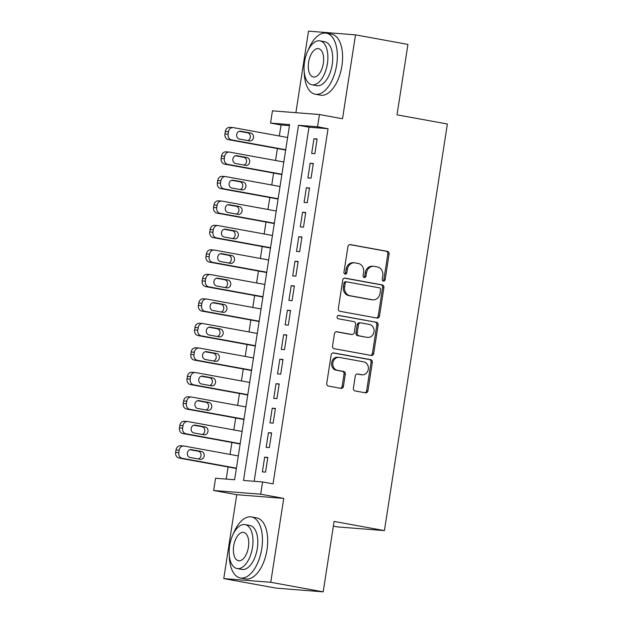 <?xml version="1.0" encoding="UTF-8"?>
<svg xmlns="http://www.w3.org/2000/svg" width="623" height="623" viewBox="0 0 623 623"><rect width="100%" height="100%" fill="white"/><g stroke="black" fill="none" stroke-linecap="round" stroke-linejoin="round"><path stroke-width="0.93" d="M383.433 281.09A1.705 1.464 94.5 0 0 385.131 279.672L389.087 254.129A2.437 2.087 94.5 0 0 387.405 251.349L350.344 244.598A2.437 2.087 94.5 0 0 347.914 246.622L343.958 272.165A1.705 1.464 94.5 0 0 346.847 272.695L347.354 269.385A7.795 6.689 94.5 0 1 354.557 262.82A7.795 6.689 94.5 0 1 355.133 262.898L358.225 263.459A7.795 6.689 94.5 0 1 363.622 272.352L363.108 275.654A1.705 1.464 94.5 0 0 365.989 276.184L366.503 272.874A7.795 6.689 94.5 0 1 373.699 266.309A7.795 6.689 94.5 0 1 374.283 266.387L377.367 266.948A7.795 6.689 94.5 0 1 382.763 275.841L382.249 279.143A1.705 1.464 94.5 0 0 383.433 281.09M382.935 280.887A1.705 1.464 94.5 0 0 383.861 279.571L387.818 254.028A2.437 2.087 94.5 0 0 386.135 251.248L349.667 244.598M344.644 273.91A1.705 1.464 94.5 0 0 345.57 272.594L346.084 269.284L347.354 269.385M363.793 277.399A1.705 1.464 94.5 0 0 364.72 276.082L365.234 272.773L366.503 272.874M353.412 388.16A2.437 2.087 94.5 0 0 355.102 390.94L365.499 392.84A2.437 2.087 94.5 0 0 367.928 390.808L372.32 362.438A2.437 2.087 94.5 0 0 370.638 359.658L333.578 352.906A2.437 2.087 94.5 0 0 331.148 354.931L326.756 383.301A2.437 2.087 94.5 0 0 328.446 386.081L340.999 388.37A2.437 2.087 94.5 0 0 343.429 386.346L345.313 374.205A2.437 2.087 94.5 0 0 343.623 371.425L337.401 370.288A6.518 5.591 94.5 0 1 332.846 363.131A6.518 5.591 94.5 0 1 338.904 357.361A6.518 5.591 94.5 0 1 339.387 357.423L363.785 361.87A6.518 5.591 94.5 0 1 368.333 369.026A6.518 5.591 94.5 0 1 362.274 374.797A6.518 5.591 94.5 0 1 361.792 374.735L357.727 373.995A2.437 2.087 94.5 0 0 355.297 376.019L353.412 388.16M262.571 481.953L260.671 494.195L213.673 490.496L215.574 478.246L234.622 479.749L289.609 124.584L270.553 123.081L272.446 110.839L319.443 114.539L317.551 126.788L298.495 125.285L243.515 480.45L262.571 481.953L273.053 483.861L328.041 128.696L317.551 126.788M319.443 114.539L342.518 118.744L355.507 34.857L407.933 44.412L397.03 114.827L447.369 124L384.422 530.601L334.092 521.428L323.189 591.85L270.756 582.295L283.745 498.4L260.671 494.195M377.071 318.065A2.437 2.087 94.5 0 0 379.508 316.032L383.893 287.662A2.437 2.087 94.5 0 0 382.211 284.89L345.158 278.131A2.437 2.087 94.5 0 0 342.728 280.163L338.336 308.533A2.437 2.087 94.5 0 0 340.018 311.313L377.071 318.065M378.106 325.05L373.714 353.42A2.437 2.087 94.5 0 1 371.285 355.453L334.232 348.701A2.437 2.087 94.5 0 1 332.542 345.921L334.426 333.78A2.437 2.087 94.5 0 1 336.856 331.748L351.886 334.489A2.437 2.087 94.5 0 0 354.316 332.456L355.562 324.404A2.437 2.087 94.5 0 0 353.872 321.624L338.227 318.774A1.705 1.464 94.5 0 1 338.748 315.409L376.424 322.27A2.437 2.087 94.5 0 1 378.106 325.05L376.837 324.949L372.445 353.319L373.714 353.42M323.189 591.85L276.191 588.143L223.758 578.588L270.756 582.295M355.507 34.857L308.51 31.15L295.886 112.685M314.849 153.694L317.123 138.999L313.945 138.75L311.671 153.445L314.849 153.694M311.056 178.186L313.33 163.491L310.153 163.242L307.879 177.937L311.056 178.186M307.264 202.677L309.538 187.982L306.36 187.733L304.086 202.428L307.264 202.677M303.471 227.177L305.745 212.482L302.568 212.225L300.294 226.928L303.471 227.177M299.679 251.669L301.953 236.974L298.775 236.724L296.501 251.419L299.679 251.669M295.886 276.16L298.16 261.465L294.991 261.216L292.709 275.911L295.886 276.16M292.094 300.66L294.368 285.957L291.198 285.708L288.916 300.403L292.094 300.66M288.301 325.151L290.575 310.456L287.405 310.207L285.132 324.902L288.301 325.151M284.509 349.643L286.79 334.948L283.613 334.699L281.339 349.394L284.509 349.643M280.716 374.135L282.998 359.44L279.82 359.191L277.546 373.886L280.716 374.135M276.931 398.634L279.205 383.939L276.028 383.682L273.754 398.385L276.931 398.634M273.139 423.126L275.413 408.431L272.235 408.182L269.961 422.877L273.139 423.126M269.346 447.618L271.62 432.923L268.443 432.674L266.169 447.369L269.346 447.618M328.041 128.696L308.985 127.201L254.168 481.291M264.65 457.165L262.376 471.86L265.554 472.117L267.828 457.414L264.65 457.165L267.781 457.734M289.438 125.659L281.043 124.997L279.338 135.993M277.391 148.562L275.545 160.493M273.598 173.054L271.753 184.984M269.806 197.553L267.96 209.476M266.013 222.045L264.168 233.975M262.221 246.537L260.375 258.467M258.436 271.036L256.583 282.959M254.643 295.528L252.79 307.458M250.851 320.02L249.005 331.95M247.058 344.511L245.213 356.442M243.266 369.011L241.42 380.933M239.473 393.502L237.628 405.433M235.681 417.994L233.835 429.925M231.888 442.494L230.043 454.416M228.096 466.985L226.227 479.087M333.36 526.155L337.425 526.902L384.422 530.601M283.745 498.4L236.748 494.701L223.758 578.588M236.748 494.701L213.673 490.496M281.043 124.997L270.553 123.081M308.985 127.201L298.495 125.285M313.945 138.75L317.076 139.318M310.153 163.242L313.283 163.81M306.36 187.733L309.491 188.302M302.568 212.225L305.698 212.801M298.775 236.724L301.906 237.293M294.991 261.216L298.113 261.785M291.198 285.708L294.321 286.276M287.405 310.207L290.528 310.776M283.613 334.699L286.736 335.267M279.82 359.191L282.943 359.759M276.028 383.682L279.151 384.259M272.235 408.182L275.358 408.75M268.443 432.674L271.573 433.242M373.699 266.309L372.429 266.208A7.795 6.689 94.5 0 0 365.234 272.773M354.557 262.82L353.288 262.719A7.795 6.689 94.5 0 0 346.084 269.284M376.487 317.956A2.437 2.087 94.5 0 0 378.231 315.939L382.623 287.569A2.437 2.087 94.5 0 0 380.941 284.789L344.472 278.138M380.606 289.788A1.705 1.464 94.5 0 0 379.423 287.842L346.902 281.915A1.705 1.464 94.5 0 0 345.197 283.333L344.659 286.821A7.795 6.689 94.5 0 0 350.056 295.715L372.289 299.764A7.795 6.689 94.5 0 0 372.866 299.842A7.795 6.689 94.5 0 0 380.069 293.269L380.606 289.788M345.625 281.814A1.705 1.464 94.5 0 0 343.927 283.231L345.197 283.333M372.866 299.842L371.596 299.741A7.795 6.689 94.5 0 1 371.02 299.663L348.787 295.614A7.795 6.689 94.5 0 1 343.39 286.72L343.927 283.231M370.701 355.344A2.437 2.087 94.5 0 0 372.445 353.319M336.171 331.755L350.609 334.387A2.437 2.087 94.5 0 0 350.975 334.419M338.18 315.433L376.424 322.27M367.477 337.331A6.518 5.591 94.5 0 0 367.959 337.393A6.518 5.591 94.5 0 0 374.018 331.623A6.518 5.591 94.5 0 0 369.47 324.466L360.873 322.901A2.437 2.087 94.5 0 0 358.443 324.926L357.197 332.986A2.437 2.087 94.5 0 0 358.879 335.766L366.207 337.23A6.518 5.591 94.5 0 0 366.69 337.292L367.959 337.393M359.603 322.8A2.437 2.087 94.5 0 0 357.174 324.832L358.443 324.926M366.207 337.23L357.61 335.665A2.437 2.087 94.5 0 1 355.928 332.884L357.174 324.832M376.837 324.949A2.437 2.087 94.5 0 0 375.155 322.169M362.274 374.797L361.005 374.696A6.518 5.591 94.5 0 1 360.522 374.633L357.041 374.002M338.904 357.361L337.635 357.259A6.518 5.591 94.5 0 0 331.576 363.038A6.518 5.591 94.5 0 0 336.124 370.187L337.401 370.288M340.415 388.269A2.437 2.087 94.5 0 0 342.159 386.244L344.044 374.104A2.437 2.087 94.5 0 0 342.354 371.324L336.124 370.187M364.907 392.731A2.437 2.087 94.5 0 0 366.659 390.707L371.051 362.337A2.437 2.087 94.5 0 0 369.361 359.557L332.9 352.914M285.708 149.754L231.538 139.879A4.961 4.26 94.5 0 1 228.104 134.218L228.477 131.764A4.961 4.26 94.5 0 1 233.064 127.583A4.961 4.26 94.5 0 1 233.43 127.629L287.608 137.504M285.661 150.073L228.361 139.63A4.961 4.26 -85.5 0 1 224.926 133.968L225.308 131.515A4.961 4.26 -85.5 0 1 229.887 127.333L233.064 127.583M247.697 140.557A3.972 3.403 94.5 0 0 250.337 136.523A3.972 3.403 94.5 0 0 247.533 132.792L239.263 131.289M239.427 139.054L249.496 140.884A3.972 3.403 94.5 0 0 249.792 140.923A3.972 3.403 94.5 0 0 253.483 137.403A3.972 3.403 94.5 0 0 250.711 133.049L240.642 131.212A3.972 3.403 94.5 0 0 240.346 131.173A3.972 3.403 94.5 0 0 236.654 134.693A3.972 3.403 94.5 0 0 239.427 139.054M304.219 71.964A31.01 15.863 -79.7 0 0 315.222 94.205A31.01 15.863 -79.7 0 0 336.661 64.948A31.01 15.863 -79.7 0 0 326.343 33.19A31.01 15.863 -79.7 0 0 308.198 50.12M315.222 94.205L320.463 95.163A31.01 15.863 -79.7 0 0 341.902 65.906A31.01 15.863 -79.7 0 0 331.584 34.14L326.343 33.19M319.965 40.853L324.785 41.733A22.327 11.424 100.3 0 1 332.215 64.597A22.327 11.424 100.3 0 1 316.78 85.663L311.959 84.783A22.327 11.424 -79.7 0 0 327.394 63.717A22.327 11.424 -79.7 0 0 319.965 40.853A22.327 11.424 -79.7 0 0 304.53 61.918A22.327 11.424 -79.7 0 0 311.959 84.783M308.595 62.238A14.391 7.359 -79.7 0 0 313.377 76.979A14.391 7.359 -79.7 0 0 323.329 63.398A14.391 7.359 -79.7 0 0 318.54 48.664A14.391 7.359 -79.7 0 0 308.595 62.238M229.326 555.724A31.01 15.863 -79.7 0 0 240.338 577.965A31.01 15.863 -79.7 0 0 261.769 548.707A31.01 15.863 -79.7 0 0 251.458 516.942A31.01 15.863 -79.7 0 0 233.314 533.872M240.338 577.965L245.579 578.923A31.01 15.863 -79.7 0 0 267.018 549.657A31.01 15.863 -79.7 0 0 256.699 517.9L251.458 516.942M245.073 524.605L249.901 525.485A22.327 11.424 100.3 0 1 257.322 548.357A22.327 11.424 100.3 0 1 241.888 569.422L237.067 568.542A22.327 11.424 -79.7 0 0 252.502 547.477A22.327 11.424 -79.7 0 0 245.073 524.605A22.327 11.424 -79.7 0 0 229.638 545.67A22.327 11.424 -79.7 0 0 237.067 568.542M233.703 545.997A14.391 7.359 -79.7 0 0 238.492 560.731A14.391 7.359 -79.7 0 0 248.437 547.158A14.391 7.359 -79.7 0 0 243.648 532.416A14.391 7.359 -79.7 0 0 233.703 545.997M281.915 174.245L227.745 164.371A4.961 4.26 94.5 0 1 224.311 158.709L224.693 156.256A4.961 4.26 94.5 0 1 229.272 152.074A4.961 4.26 94.5 0 1 229.646 152.129L283.815 161.996M281.869 174.565L224.568 164.122A4.961 4.26 -85.5 0 1 221.134 158.46L221.515 156.007A4.961 4.26 -85.5 0 1 226.102 151.825L229.272 152.074M243.905 165.048A3.972 3.403 94.5 0 0 246.544 161.014A3.972 3.403 94.5 0 0 243.741 157.292L235.478 155.781M235.634 163.545L245.703 165.375A3.972 3.403 94.5 0 0 245.999 165.414A3.972 3.403 94.5 0 0 249.691 161.902A3.972 3.403 94.5 0 0 246.918 157.541L236.849 155.703A3.972 3.403 94.5 0 0 236.553 155.664A3.972 3.403 94.5 0 0 232.862 159.184A3.972 3.403 94.5 0 0 235.634 163.545M278.131 198.737L223.953 188.862A4.961 4.26 94.5 0 1 220.519 183.201L220.9 180.756A4.961 4.26 94.5 0 1 225.479 176.574A4.961 4.26 94.5 0 1 225.853 176.621L280.023 186.495M278.076 199.056L220.776 188.613A4.961 4.26 -85.5 0 1 217.341 182.952L217.723 180.506A4.961 4.26 -85.5 0 1 222.31 176.325L225.479 176.574M240.112 189.548A3.972 3.403 94.5 0 0 242.752 185.514A3.972 3.403 94.5 0 0 239.948 181.784L231.686 180.281M231.849 188.037L241.911 189.875A3.972 3.403 94.5 0 0 242.207 189.914A3.972 3.403 94.5 0 0 245.898 186.394A3.972 3.403 94.5 0 0 243.126 182.033L233.057 180.203A3.972 3.403 94.5 0 0 232.768 180.164A3.972 3.403 94.5 0 0 229.077 183.676A3.972 3.403 94.5 0 0 231.849 188.037M274.338 223.236L220.16 213.362A4.961 4.26 94.5 0 1 216.726 207.7L217.108 205.247A4.961 4.26 94.5 0 1 221.687 201.065A4.961 4.26 94.5 0 1 222.061 201.112L276.23 210.987M274.284 223.556L216.991 213.113A4.961 4.26 -85.5 0 1 213.549 207.443L213.93 204.998A4.961 4.26 -85.5 0 1 218.517 200.816L221.687 201.065M236.319 214.039A3.972 3.403 94.5 0 0 238.959 210.006A3.972 3.403 94.5 0 0 236.156 206.275L227.893 204.772M228.057 212.529L238.118 214.367A3.972 3.403 94.5 0 0 238.414 214.405A3.972 3.403 94.5 0 0 242.106 210.886A3.972 3.403 94.5 0 0 239.333 206.525L229.264 204.694A3.972 3.403 94.5 0 0 228.976 204.656A3.972 3.403 94.5 0 0 225.285 208.175A3.972 3.403 94.5 0 0 228.057 212.529M270.546 247.728L216.368 237.854A4.961 4.26 94.5 0 1 212.934 232.192L213.315 229.739A4.961 4.26 94.5 0 1 217.902 225.557A4.961 4.26 94.5 0 1 218.268 225.604L272.438 235.478M270.491 248.047L213.198 237.604A4.961 4.26 -85.5 0 1 209.756 231.943L210.138 229.49A4.961 4.26 -85.5 0 1 214.725 225.308L217.902 225.557M232.527 238.531A3.972 3.403 94.5 0 0 235.167 234.497A3.972 3.403 94.5 0 0 232.363 230.775L224.101 229.264M224.264 237.028L234.326 238.858A3.972 3.403 94.5 0 0 234.622 238.897A3.972 3.403 94.5 0 0 238.313 235.385A3.972 3.403 94.5 0 0 235.541 231.024L225.479 229.186A3.972 3.403 94.5 0 0 225.183 229.147A3.972 3.403 94.5 0 0 221.492 232.667A3.972 3.403 94.5 0 0 224.264 237.028M266.753 272.22L212.575 262.345A4.961 4.26 94.5 0 1 209.141 256.684L209.523 254.239A4.961 4.26 94.5 0 1 214.11 250.057A4.961 4.26 94.5 0 1 214.476 250.103L268.645 259.97M266.699 272.539L209.406 262.096A4.961 4.26 -85.5 0 1 205.964 256.435L206.345 253.982A4.961 4.26 -85.5 0 1 210.932 249.8L214.11 250.057M228.734 263.023A3.972 3.403 94.5 0 0 231.374 258.989A3.972 3.403 94.5 0 0 228.579 255.266L220.308 253.756M220.472 261.52L230.533 263.358A3.972 3.403 94.5 0 0 230.829 263.389A3.972 3.403 94.5 0 0 234.521 259.877A3.972 3.403 94.5 0 0 231.748 255.516L221.687 253.678A3.972 3.403 94.5 0 0 221.391 253.647A3.972 3.403 94.5 0 0 217.7 257.159A3.972 3.403 94.5 0 0 220.472 261.52M262.961 296.712L208.791 286.845A4.961 4.26 94.5 0 1 205.349 281.175L205.73 278.73A4.961 4.26 94.5 0 1 210.317 274.548A4.961 4.26 94.5 0 1 210.683 274.595L264.853 284.47M262.914 297.031L205.613 286.596A4.961 4.26 -85.5 0 1 202.179 280.926L202.553 278.481A4.961 4.26 -85.5 0 1 207.14 274.299L210.317 274.548M224.95 287.522A3.972 3.403 94.5 0 0 227.582 283.488A3.972 3.403 94.5 0 0 224.786 279.758L216.516 278.255M216.679 286.012L226.749 287.849A3.972 3.403 94.5 0 0 227.037 287.888A3.972 3.403 94.5 0 0 230.728 284.368A3.972 3.403 94.5 0 0 227.956 280.007L217.894 278.177A3.972 3.403 94.5 0 0 217.598 278.138A3.972 3.403 94.5 0 0 213.907 281.658A3.972 3.403 94.5 0 0 216.679 286.012M259.168 321.211L204.998 311.336A4.961 4.26 94.5 0 1 201.556 305.675L201.938 303.222A4.961 4.26 94.5 0 1 206.525 299.04A4.961 4.26 94.5 0 1 206.891 299.087L261.06 308.961M259.121 321.53L201.821 311.087A4.961 4.26 -85.5 0 1 198.387 305.426L198.76 302.973A4.961 4.26 -85.5 0 1 203.347 298.791L206.525 299.04M221.157 312.014A3.972 3.403 94.5 0 0 223.797 307.98A3.972 3.403 94.5 0 0 220.994 304.258L212.723 302.747M212.887 310.511L222.956 312.341A3.972 3.403 94.5 0 0 223.252 312.38A3.972 3.403 94.5 0 0 226.936 308.86A3.972 3.403 94.5 0 0 224.163 304.507L214.102 302.669A3.972 3.403 94.5 0 0 213.806 302.63A3.972 3.403 94.5 0 0 210.115 306.15A3.972 3.403 94.5 0 0 212.887 310.511M255.375 345.703L201.206 335.828A4.961 4.26 94.5 0 1 197.764 330.167L198.145 327.714A4.961 4.26 94.5 0 1 202.732 323.532A4.961 4.26 94.5 0 1 203.098 323.586L257.268 333.453M255.329 346.022L198.028 335.579A4.961 4.26 -85.5 0 1 194.594 329.917L194.968 327.464A4.961 4.26 -85.5 0 1 199.555 323.282L202.732 323.532M217.365 336.506A3.972 3.403 94.5 0 0 220.005 332.472A3.972 3.403 94.5 0 0 217.201 328.749L208.931 327.239M209.094 335.003L219.164 336.833A3.972 3.403 94.5 0 0 219.46 336.872A3.972 3.403 94.5 0 0 223.151 333.36A3.972 3.403 94.5 0 0 220.378 328.999L210.309 327.161A3.972 3.403 94.5 0 0 210.013 327.122A3.972 3.403 94.5 0 0 206.322 330.642A3.972 3.403 94.5 0 0 209.094 335.003M251.583 370.194L197.413 360.328A4.961 4.26 94.5 0 1 193.979 354.658L194.353 352.213A4.961 4.26 94.5 0 1 198.939 348.031A4.961 4.26 94.5 0 1 199.305 348.078L253.483 357.952M251.536 370.514L194.236 360.071A4.961 4.26 -85.5 0 1 190.802 354.409L191.175 351.964A4.961 4.26 -85.5 0 1 195.762 347.782L198.939 348.031M213.572 361.005A3.972 3.403 94.5 0 0 216.212 356.971A3.972 3.403 94.5 0 0 213.409 353.241L205.138 351.738M205.302 359.494L215.371 361.332A3.972 3.403 94.5 0 0 215.667 361.371A3.972 3.403 94.5 0 0 219.358 357.851A3.972 3.403 94.5 0 0 216.586 353.49L206.517 351.66A3.972 3.403 94.5 0 0 206.221 351.621A3.972 3.403 94.5 0 0 202.53 355.133A3.972 3.403 94.5 0 0 205.302 359.494M247.79 394.694L193.621 384.819A4.961 4.26 94.5 0 1 190.186 379.158L190.56 376.705A4.961 4.26 94.5 0 1 195.147 372.523A4.961 4.26 94.5 0 1 195.513 372.57L249.691 382.444M247.744 395.013L190.443 384.57A4.961 4.26 -85.5 0 1 187.009 378.901L187.391 376.456A4.961 4.26 -85.5 0 1 191.97 372.274L195.147 372.523M209.78 385.497A3.972 3.403 94.5 0 0 212.42 381.463A3.972 3.403 94.5 0 0 209.616 377.733L201.346 376.23M201.509 383.986L211.579 385.824A3.972 3.403 94.5 0 0 211.875 385.863A3.972 3.403 94.5 0 0 215.566 382.343A3.972 3.403 94.5 0 0 212.793 377.99L202.724 376.152A3.972 3.403 94.5 0 0 202.428 376.113A3.972 3.403 94.5 0 0 198.737 379.633A3.972 3.403 94.5 0 0 201.509 383.986M243.998 419.186L189.828 409.311A4.961 4.26 94.5 0 1 186.394 403.649L186.768 401.196A4.961 4.26 94.5 0 1 191.354 397.015A4.961 4.26 94.5 0 1 191.72 397.061L245.898 406.936M243.951 419.505L186.651 409.062A4.961 4.26 -85.5 0 1 183.217 403.4L183.598 400.947A4.961 4.26 -85.5 0 1 188.177 396.765L191.354 397.015M205.987 409.989A3.972 3.403 94.5 0 0 208.627 405.955A3.972 3.403 94.5 0 0 205.824 402.232L197.553 400.721M197.717 408.486L207.786 410.316A3.972 3.403 94.5 0 0 208.082 410.355A3.972 3.403 94.5 0 0 211.773 406.842A3.972 3.403 94.5 0 0 209.001 402.481L198.932 400.644A3.972 3.403 94.5 0 0 198.636 400.605A3.972 3.403 94.5 0 0 194.944 404.125A3.972 3.403 94.5 0 0 197.717 408.486M240.205 443.677L186.036 433.803A4.961 4.26 94.5 0 1 182.601 428.141L182.975 425.696A4.961 4.26 94.5 0 1 187.562 421.514A4.961 4.26 94.5 0 1 187.928 421.561L242.106 431.435M240.159 443.997L182.858 433.553A4.961 4.26 -85.5 0 1 179.424 427.892L179.806 425.447A4.961 4.26 -85.5 0 1 184.385 421.257L187.562 421.514M202.195 434.488A3.972 3.403 94.5 0 0 204.835 430.454A3.972 3.403 94.5 0 0 202.031 426.724L193.761 425.213M193.924 432.977L203.994 434.815A3.972 3.403 94.5 0 0 204.289 434.854A3.972 3.403 94.5 0 0 207.981 431.334A3.972 3.403 94.5 0 0 205.208 426.973L195.139 425.143A3.972 3.403 94.5 0 0 194.843 425.104A3.972 3.403 94.5 0 0 191.152 428.616A3.972 3.403 94.5 0 0 193.924 432.977M236.413 468.169L182.243 458.302A4.961 4.26 94.5 0 1 178.809 452.633L179.19 450.188A4.961 4.26 94.5 0 1 183.769 446.006A4.961 4.26 94.5 0 1 184.143 446.052L238.313 455.927M236.366 468.488L179.066 458.053A4.961 4.26 -85.5 0 1 175.631 452.384L176.013 449.938A4.961 4.26 -85.5 0 1 180.592 445.757L183.769 446.006M198.402 458.98A3.972 3.403 94.5 0 0 201.042 454.946A3.972 3.403 94.5 0 0 198.239 451.216L189.976 449.713M190.132 457.469L200.201 459.307A3.972 3.403 94.5 0 0 200.497 459.346A3.972 3.403 94.5 0 0 204.188 455.826A3.972 3.403 94.5 0 0 201.416 451.465L191.347 449.635A3.972 3.403 94.5 0 0 191.051 449.596A3.972 3.403 94.5 0 0 187.359 453.116A3.972 3.403 94.5 0 0 190.132 457.469M383.861 279.571L385.131 279.672M345.57 272.594L346.847 272.695M364.72 276.082L365.989 276.184M386.135 251.248L387.405 251.349M387.818 254.028L389.087 254.129M380.941 284.789L382.211 284.89M382.623 287.569L383.893 287.662M378.231 315.939L379.508 316.032M343.39 286.72L344.659 286.821M348.787 295.614L350.056 295.715M371.02 299.663L372.289 299.764M350.609 334.387L351.886 334.489M355.928 332.884L357.197 332.986M357.61 335.665L358.879 335.766M360.522 374.633L361.792 374.735M342.354 371.324L343.623 371.425M344.044 374.104L345.313 374.205M342.159 386.244L343.429 386.346M369.361 359.557L370.638 359.658M371.051 362.337L372.32 362.438M366.659 390.707L367.928 390.808M231.538 139.879L228.361 139.63M228.477 131.764L225.308 131.515M228.104 134.218L224.926 133.968M240.05 131.165L240.642 131.212M247.533 132.792L250.711 133.049M227.745 164.371L224.568 164.122M224.693 156.256L221.515 156.007M224.311 158.709L221.134 158.46M236.257 155.657L236.849 155.703M243.741 157.292L246.918 157.541M223.953 188.862L220.776 188.613M220.9 180.756L217.723 180.506M220.519 183.201L217.341 182.952M232.465 180.156L233.057 180.203M239.948 181.784L243.126 182.033M220.16 213.362L216.991 213.113M217.108 205.247L213.93 204.998M216.726 207.7L213.549 207.443M228.672 204.648L229.264 204.694M236.156 206.275L239.333 206.525M216.368 237.854L213.198 237.604M213.315 229.739L210.138 229.49M212.934 232.192L209.756 231.943M224.887 229.139L225.479 229.186M232.363 230.775L235.541 231.024M212.575 262.345L209.406 262.096M209.523 254.239L206.345 253.982M209.141 256.684L205.964 256.435M221.095 253.631L221.687 253.678M228.579 255.266L231.748 255.516M208.791 286.845L205.613 286.596M205.73 278.73L202.553 278.481M205.349 281.175L202.179 280.926M217.302 278.131L217.894 278.177M224.786 279.758L227.956 280.007M204.998 311.336L201.821 311.087M201.938 303.222L198.76 302.973M201.556 305.675L198.387 305.426M213.51 302.622L214.102 302.669M220.994 304.258L224.163 304.507M201.206 335.828L198.028 335.579M198.145 327.714L194.968 327.464M197.764 330.167L194.594 329.917M209.717 327.114L210.309 327.161M217.201 328.749L220.378 328.999M197.413 360.328L194.236 360.071M194.353 352.213L191.175 351.964M193.979 354.658L190.802 354.409M205.925 351.613L206.517 351.66M213.409 353.241L216.586 353.49M193.621 384.819L190.443 384.57M190.56 376.705L187.391 376.456M190.186 379.158L187.009 378.901M202.132 376.105L202.724 376.152M209.616 377.733L212.793 377.99M189.828 409.311L186.651 409.062M186.768 401.196L183.598 400.947M186.394 403.649L183.217 403.4M198.34 400.597L198.932 400.644M205.824 402.232L209.001 402.481M186.036 433.803L182.858 433.553M182.975 425.696L179.806 425.447M182.601 428.141L179.424 427.892M194.547 425.096L195.139 425.143M202.031 426.724L205.208 426.973M182.243 458.302L179.066 458.053M179.19 450.188L176.013 449.938M178.809 452.633L175.631 452.384M190.755 449.588L191.347 449.635M198.239 451.216L201.416 451.465M345.5 281.798L346.77 281.892M350.796 334.411L352.065 334.512M359.424 322.776L360.694 322.878"/></g></svg>
